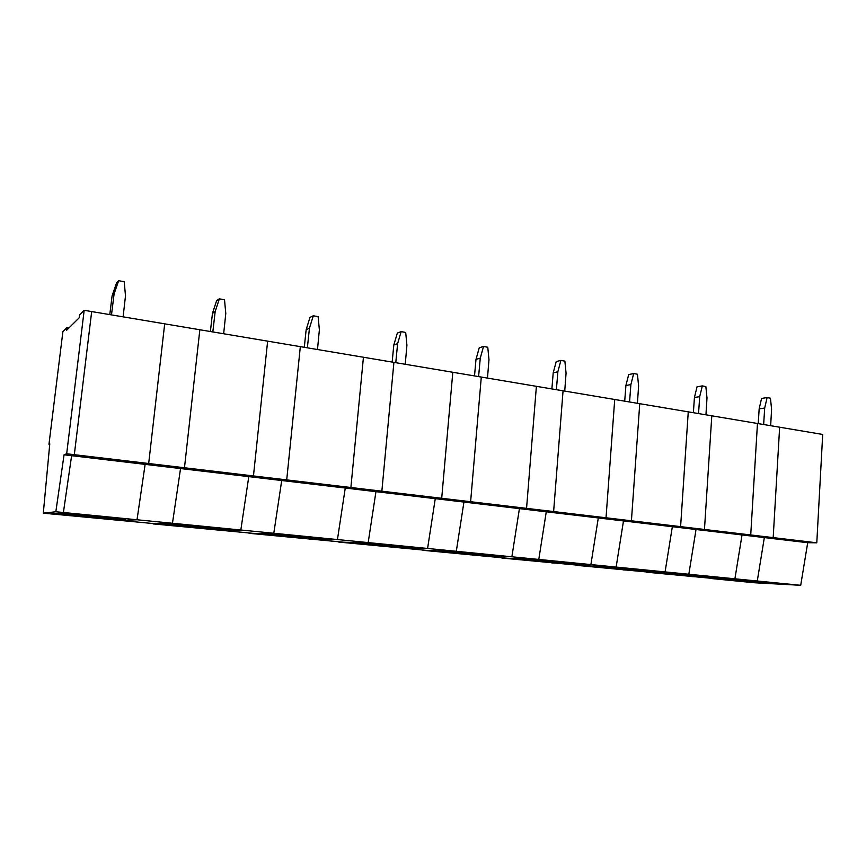 <?xml version="1.0" encoding="UTF-8"?>
<svg xmlns="http://www.w3.org/2000/svg" width="866" height="866" viewBox="0 0 866 866"><rect width="100%" height="100%" fill="white"/><g stroke="black" fill="none" stroke-linecap="round" stroke-linejoin="round"><path stroke-width="1.3" d="M116.358 519.784L50.412 513.863L63.597 513.235L59.895 512.867L63.413 512.499L60.1 512.845L125.527 519.286L116.369 519.687M807.707 542.711L764.342 537.58L757.274 581.01L764.342 537.58L773.186 537.624L779.638 427.209L822.7 434.451L816.79 542.798L807.707 542.711L800.714 585.297L734.909 578.802L690.765 576.518L734.909 578.802L742.032 534.939L734.909 578.802L665.088 571.906L623.303 569.915L665.088 571.906L672.341 526.701L665.088 571.906L590.893 564.578L551.837 562.922L590.893 564.578L598.287 517.944L590.893 564.578L511.882 556.784L475.997 555.507L511.882 556.784L519.416 508.623L511.882 556.784L427.588 548.459L395.361 547.615L427.588 548.459L435.262 498.675L427.588 548.459L337.437 539.561L309.465 539.204L337.437 539.561L345.263 488.034L337.437 539.561L240.824 530.014L217.777 530.241L240.824 530.014L248.791 476.625L240.824 530.014L137.023 519.762L119.692 520.639L137.023 519.762L145.131 464.371L137.023 519.762L63.413 512.499L71.618 455.678L74.314 454.682L71.618 455.678L63.413 512.499L55.835 511.752L43.3 513.159L49.773 443.89L48.961 444.28L49.719 444.377M816.79 542.798L773.186 537.624L764.342 537.58L696.037 529.505L688.827 574.255L696.037 529.505L623.488 520.931L616.137 567.078L623.488 520.931L546.273 511.795L538.782 559.436L546.273 511.795L463.938 502.064L456.306 551.296L463.938 502.064L375.952 491.661L368.18 542.592L375.952 491.661L281.71 480.522L273.797 533.272L281.71 480.522L180.539 468.56L172.464 523.27L180.539 468.56L145.131 464.371L148.681 463.505L164.692 323.841L91.688 311.565L74.314 454.682L66.671 453.773L64.062 454.791L145.131 464.371L148.681 463.505L74.314 454.682L91.688 311.565L84.175 310.309L79.575 314.932L79.228 317.735L66.498 330.368L66.823 327.727L62.893 331.656L48.961 444.28M216.089 529.494L43.3 513.159M309.205 538.641L153.141 523.908L172.464 523.27L167.56 523.432L228.375 529.418L216.078 529.559M180.539 468.56L184.469 467.759L180.539 468.56M199.851 329.751L184.469 467.759L148.681 463.505L164.692 323.841L199.851 329.751L184.469 467.759L253.457 475.943L267.637 341.15L199.851 329.751M248.791 476.625L253.457 475.943L267.637 341.15L300.329 346.638L286.711 479.894L281.71 480.522L286.711 479.894L253.457 475.943L248.791 476.625M270.333 533.553L273.797 533.272L267.507 533.283L324.198 538.858L309.205 538.695M363.439 357.247L300.329 346.638L286.711 479.894L350.882 487.504L363.439 357.247L350.882 487.504L345.263 488.034L350.882 487.504L381.852 491.184L375.952 491.661L381.852 491.184L393.911 362.367L381.852 491.184L441.703 498.286L452.81 372.272L363.439 357.247M396.357 547.193L249.018 533.294L270.333 533.597M363.244 542.711L368.18 542.592L360.711 542.462L413.677 547.68L396.357 547.236M435.262 498.675L441.703 498.286L452.81 372.272L481.29 377.056L470.617 501.717L463.938 502.064L470.617 501.717L441.703 498.286L435.262 498.675M484.332 554.987L478.097 555.247L338.714 542.073L363.244 542.744M450.114 551.263L456.306 551.296L447.83 551.047L497.42 555.929L478.097 555.247M536.39 386.323L481.29 377.056L470.617 501.717L526.56 508.353L536.39 386.323L526.56 508.353L519.416 508.623L526.56 508.353L553.623 511.568L546.273 511.795L553.623 511.568L563.062 390.804L553.623 511.568L606.027 517.781L614.719 399.486L536.39 386.323M554.911 562.748L422.792 550.3L450.103 551.306M531.486 559.284L538.782 559.436L529.44 559.079L575.977 563.669L554.911 562.781M598.287 517.944L606.027 517.781L614.719 399.486L639.747 403.697L631.411 520.791L623.488 520.931L631.411 520.791L606.027 517.781L598.287 517.944M627.233 569.839L501.782 558.029L531.486 559.317M607.889 566.808L649.792 570.943L627.233 569.871M688.264 411.848L639.747 403.697L631.411 520.791L680.6 526.636L688.264 411.848L680.6 526.636L672.341 526.701L680.6 526.636L704.459 529.462L696.037 529.505L704.459 529.462L711.798 415.81L704.459 529.462L750.725 534.95L757.469 423.485L688.264 411.848M679.756 573.887L719.3 577.784L695.452 576.561L576.128 565.303L607.889 566.84M742.032 534.939L750.725 534.95L757.469 423.485L779.638 427.209L773.186 537.624L750.725 534.95L742.032 534.939M747.477 580.556L784.867 584.247L759.893 582.872L646.22 572.155L679.756 573.92M63.229 513.267L124.552 519.189M118.902 519.048L60.566 513.83L60.663 513.246M58.314 513.765L118.815 519.546M124.542 519.232L65.091 513.332M63.207 513.56L65.08 513.376M58.271 514.058L60.566 513.83M169.325 523.822L224.175 529.397L172.074 523.876M219.758 528.964L165.514 523.594M162.072 524.06L219.672 529.451M169.314 524.006L172.074 523.919M162.05 524.233L165.417 524.125M268.092 533.597L323.148 538.76M313.86 538.219L263.199 533.348M258.837 533.597L313.763 538.695M323.148 538.793L271.61 533.683M268.092 533.716L271.61 533.716M258.826 533.716L263.123 533.716M360.267 542.69L408.113 547.496L364.445 542.83M401.856 546.879L354.432 542.397M349.279 542.495L401.759 547.334M360.278 542.787L364.445 542.863M349.269 542.581L354.378 542.679M446.499 551.198L496.326 555.82M496.326 555.853L451.229 551.371M446.499 551.274L451.229 551.415M484.235 555.431L439.852 550.841M478.097 555.214L439.798 551.068M527.318 559.155L574.862 563.56M561.785 562.608L519.946 558.873M513.538 558.635L561.688 563.041M574.851 563.593L532.536 559.382M527.329 559.22L532.536 559.425M513.538 558.689L519.936 558.938M603.245 566.635L648.666 570.824M634.67 569.785L595.278 566.277M588.35 565.974L634.562 570.196M648.666 570.856L608.874 566.905M603.245 566.689L608.874 566.938M588.339 566.028L595.267 566.332M674.69 573.66L718.163 577.676M703.365 576.54L666.203 573.26M666.192 573.303L703.257 576.94M674.69 573.714L718.163 577.709M742.043 580.285L783.719 584.128M768.229 582.915L733.123 579.83M725.351 579.419L768.12 583.305M742.054 580.35L783.719 584.16M725.351 579.462L733.112 579.874M123.113 316.848L125.494 295.901L124.217 281.699L118.664 280.703L116.639 282.684L112.115 295.782L109.776 314.607M118.664 280.703L114.096 293.899L111.487 314.899M112.115 295.782L114.096 293.899M223.655 333.756L225.788 313.492L224.521 299.788L219.347 298.846L216.63 300.632L212.473 313.319L210.384 331.526M219.347 298.846L215.158 311.63L212.83 331.938M212.473 313.319L215.158 311.63M317.486 349.528L319.37 329.914L318.136 316.653L313.297 315.787L309.985 317.378L306.163 329.686L304.291 347.309M313.297 315.787L309.443 328.171L307.376 347.829M306.163 329.686L309.443 328.171M405.234 364.272L406.923 345.274L405.699 332.447L401.164 331.624L397.342 333.053L393.814 344.993L392.146 362.075M401.164 331.624L397.624 343.64L395.773 362.681M393.814 344.993L397.624 343.64M487.482 378.106L488.976 359.671L487.775 347.234L483.531 346.476L479.255 347.753L475.997 359.347L474.514 375.92M483.531 346.476L480.262 358.145L478.606 376.613M475.997 359.347L480.262 358.145M564.729 391.086L566.061 373.192L564.881 361.133L560.887 360.418L556.232 361.577L553.212 372.835L551.88 388.931M560.887 360.418L557.866 371.763L556.383 389.678M553.212 372.835L557.866 371.763M637.43 403.307L638.599 385.922L637.441 374.22L633.685 373.538L628.694 374.577L625.902 385.532L624.711 401.164M633.685 373.538L630.881 384.569L629.56 401.986M625.902 385.532L630.881 384.569M705.952 414.825L706.992 397.927L705.855 386.55L702.304 385.911L697.022 386.842L694.435 397.505L693.374 412.714M702.304 385.911L699.706 396.65L698.537 413.58M694.435 397.505L699.706 396.65M770.664 425.704L771.584 409.25L770.459 398.198L767.103 397.591L761.571 398.425L759.168 408.817L758.226 423.615M767.103 397.591L764.689 408.048L763.65 424.524M759.168 408.817L764.689 408.048M55.835 511.752L64.062 454.791M66.671 453.773L84.175 310.309M66.823 327.727L68.836 328.052M800.714 585.297L754.535 582.764L712.415 578.64L747.477 580.588"/></g></svg>
